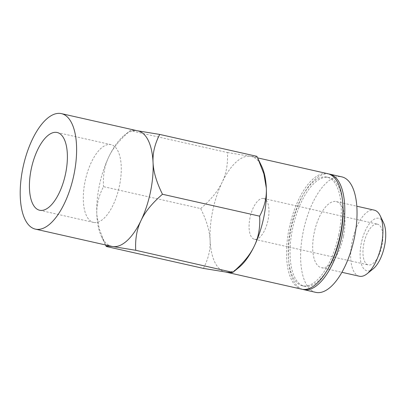 <?xml version="1.0" encoding="UTF-8"?>
<svg xmlns="http://www.w3.org/2000/svg" width="406" height="406" viewBox="0 0 406 406"><rect width="100%" height="100%" fill="white"/><g stroke="black" fill="none" stroke-linecap="round" stroke-linejoin="round"><path stroke-width="0.3" stroke-dasharray="2.03 1.52" d="M203.421 268.402C208.349 258.942 210.572 249.578 210.1 240.301C209.724 231.044 206.583 220.468 200.676 208.567L103.505 186.653C98.577 196.108 96.354 205.477 96.826 214.754L99.292 229.025L105.56 245.062M200.676 208.567C210.866 199.793 218.007 191.059 222.097 182.37C226.284 173.707 228.06 163.76 227.416 152.539L130.245 130.625C120.054 139.4 112.914 148.134 108.823 156.823C104.631 165.486 102.86 175.433 103.505 186.653M227.416 152.539L250.208 156.254C254.826 156.858 257.054 156.883 256.896 156.34M137.467 130.778L136.939 130.707C132.32 130.108 130.087 130.082 130.245 130.625L124.327 135.289A59.2 25.654 102.7 0 1 136.939 130.707A59.2 25.654 102.7 0 1 137.964 130.889M301.719 289.194A59.2 25.654 102.7 0 1 289.717 225.802A59.2 25.654 102.7 0 1 327.769 173.702M238.824 267.534A59.2 25.654 102.7 0 1 226.213 272.116A59.2 25.654 102.7 0 1 225.188 271.934A59.2 25.654 102.7 0 1 210.1 240.301A59.2 25.654 102.7 0 1 222.097 182.37A59.2 25.654 102.7 0 1 250.208 156.254A59.2 25.654 102.7 0 1 251.238 156.437A59.2 25.654 102.7 0 1 261.667 166.267M111.914 246.386A59.2 25.654 102.7 0 1 101.485 236.556A59.2 25.654 102.7 0 1 96.826 214.754A59.2 25.654 102.7 0 1 108.823 156.823A59.2 25.654 102.7 0 1 124.327 135.289M315.802 292.371A59.2 25.654 102.7 0 1 303.8 228.979A59.2 25.654 102.7 0 1 341.852 176.879M302.648 289.366A59.2 25.654 102.7 0 1 291.554 226.218A59.2 25.654 102.7 0 1 328.677 173.946M377.144 224.122A20.894 9.054 -77.3 0 0 363.984 242.991A20.894 9.054 -77.3 0 0 368.313 264.951A20.894 9.054 -77.3 0 0 381.741 246.559A20.894 9.054 -77.3 0 0 377.509 224.188A20.894 9.054 -77.3 0 0 377.144 224.122M263.261 198.438A20.894 9.054 102.7 0 1 263.626 198.498A20.894 9.054 102.7 0 1 267.858 220.874A20.894 9.054 102.7 0 1 254.43 239.261A20.894 9.054 102.7 0 1 250.101 217.306A20.894 9.054 102.7 0 1 263.261 198.438M359.335 276.232A33.876 14.682 102.7 0 1 352.469 239.956A33.876 14.682 102.7 0 1 374.241 210.141M383.574 222.782A26.913 11.662 -77.3 0 0 361.533 242.001A26.913 11.662 -77.3 0 0 373.19 268.818M343.44 236.51A33.876 14.682 102.7 0 1 321.374 267.671A33.876 14.682 102.7 0 1 314.508 231.395A33.876 14.682 102.7 0 1 336.28 201.579A33.876 14.682 102.7 0 1 343.44 236.51M94.207 222.529A39.854 17.27 -77.3 0 0 119.308 186.537A39.854 17.27 -77.3 0 0 111.056 144.653A39.854 17.27 -77.3 0 0 85.438 179.726A39.854 17.27 -77.3 0 0 93.517 222.407A39.854 17.27 -77.3 0 0 94.207 222.529M338.777 234.546A55.718 24.147 102.7 0 1 302.485 285.799A55.718 24.147 102.7 0 1 291.193 226.137A55.718 24.147 102.7 0 1 327.003 177.097A55.718 24.147 102.7 0 1 338.777 234.546M327.576 269.543A55.718 24.147 102.7 0 1 304.322 286.215A55.718 24.147 102.7 0 1 293.025 226.548A55.718 24.147 102.7 0 1 328.84 177.513A55.718 24.147 102.7 0 1 342.684 202.548M225.188 271.934L225.685 272.045M251.238 156.437L257.648 157.883M101.485 236.556L105.504 244.94M254.43 239.261L368.313 264.951M263.626 198.498L377.509 224.188M321.374 267.671L341.898 272.299M336.28 201.579L356.803 206.207M111.056 144.653L57.175 132.498M93.517 222.407L39.636 210.252M302.485 285.799L304.322 286.215M327.003 177.097L328.84 177.513"/><path stroke-width="0.61" d="M135.736 250.284L232.831 272.38L238.824 267.534A59.2 25.654 102.7 0 0 254.329 246C250.238 254.689 243.098 263.423 232.907 272.203C233.059 272.746 230.831 272.715 226.213 272.116L203.421 268.402L106.25 246.483C106.098 245.94 108.326 245.965 112.944 246.569L135.736 250.284C135.091 239.063 136.863 229.116 141.055 220.453C145.145 211.765 152.286 203.03 162.476 194.256C156.569 182.355 153.427 171.779 153.052 162.522C152.575 153.25 154.803 143.881 159.731 134.427L137.467 130.778M105.504 244.94L106.25 246.483M257.592 157.761L263.859 173.798L266.321 188.074A59.2 25.654 102.7 0 0 261.667 166.267L256.896 156.34L159.731 134.427M259.647 216.17C260.292 227.396 258.515 237.337 254.329 246A59.2 25.654 102.7 0 0 266.321 188.074C266.798 197.346 264.575 206.715 259.647 216.17L162.476 194.256M257.648 157.883L327.769 173.702A59.2 25.654 102.7 0 1 330.86 263.266A59.2 25.654 102.7 0 1 301.719 289.194L225.685 272.045M61.433 113.629L137.964 130.889A59.2 25.654 102.7 0 1 153.052 162.522A59.2 25.654 102.7 0 1 150.474 191.931A59.2 25.654 102.7 0 1 141.055 220.453A59.2 25.654 102.7 0 1 112.944 246.569A59.2 25.654 102.7 0 1 111.914 246.386L35.383 229.121A59.2 25.654 102.7 0 1 23.381 165.729A59.2 25.654 102.7 0 1 61.433 113.629A59.2 25.654 102.7 0 1 73.943 174.666A59.2 25.654 102.7 0 1 35.383 229.121M328.677 173.946A59.2 25.654 102.7 0 1 329.606 174.113L341.852 176.879A59.2 25.654 102.7 0 1 356.94 208.511A59.2 25.654 102.7 0 1 344.471 267.422A59.2 25.654 102.7 0 1 315.802 292.371L303.556 289.61A59.2 25.654 102.7 0 1 302.648 289.366M329.606 174.113A59.2 25.654 102.7 0 1 344.694 205.751A59.2 25.654 102.7 0 1 332.225 264.656A59.2 25.654 102.7 0 1 303.556 289.61M356.803 206.207L374.241 210.141A33.876 14.682 102.7 0 1 380.209 215.764A33.876 14.682 102.7 0 1 381.401 245.072A33.876 14.682 102.7 0 1 367.141 273.715A33.876 14.682 102.7 0 1 359.335 276.232L341.898 272.299M367.141 273.715L373.19 268.818A26.913 11.662 -77.3 0 0 384.518 246.066A26.913 11.662 -77.3 0 0 383.574 222.782L380.209 215.764M40.331 210.374A39.854 17.27 102.7 0 1 39.636 210.252A39.854 17.27 102.7 0 1 31.556 167.576A39.854 17.27 102.7 0 1 57.175 132.498A39.854 17.27 102.7 0 1 65.427 174.382A39.854 17.27 102.7 0 1 40.331 210.374M342.684 202.548A55.718 24.147 102.7 0 1 340.614 234.962A55.718 24.147 102.7 0 1 327.576 269.543"/></g></svg>
